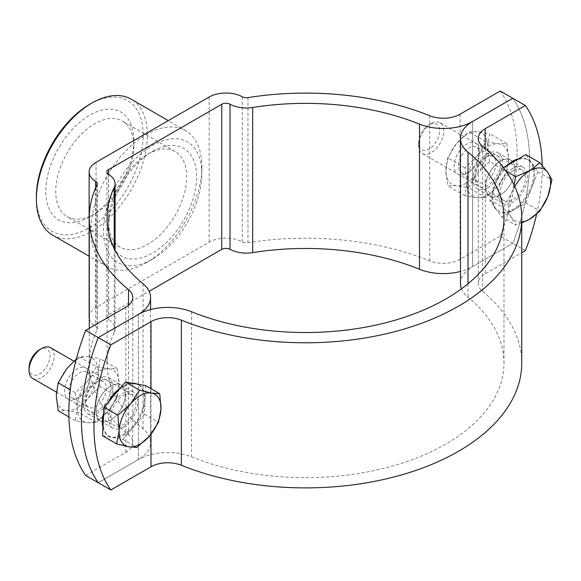 <?xml version="1.0" encoding="UTF-8"?>
<svg xmlns="http://www.w3.org/2000/svg" width="581" height="581" viewBox="0 0 581 581"><rect width="100%" height="100%" fill="white"/><g stroke="black" fill="none" stroke-linecap="round" stroke-linejoin="round"><path stroke-width="0.44" stroke-dasharray="2.9 2.18" d="M500.314 161.111A20.734 11.969 -60 0 1 510.677 160.08A20.734 11.969 -60 0 1 513.858 176.697A20.734 11.969 -60 0 1 500.314 194.969A20.734 11.969 -60 0 1 489.943 195.993A20.734 11.969 -60 0 1 486.769 179.384A20.734 11.969 -60 0 1 500.314 161.111A20.734 11.969 120 0 0 486.769 179.384A20.734 11.969 120 0 0 489.943 195.993A20.734 11.969 120 0 0 500.314 194.969A20.734 11.969 120 0 0 513.858 176.697A20.734 11.969 120 0 0 510.677 160.08A20.734 11.969 120 0 0 500.314 161.111M487.742 187.714A20.734 11.969 120 0 0 501.294 169.441A20.734 11.969 120 0 0 498.113 152.825A20.734 11.969 120 0 0 487.742 153.856A20.734 11.969 120 0 0 474.198 172.129A20.734 11.969 120 0 0 477.379 188.738A20.734 11.969 120 0 0 487.742 187.714M110.739 419.889A20.734 11.969 120 0 0 124.283 401.616A20.734 11.969 120 0 0 121.102 385.007A20.734 11.969 120 0 0 110.739 386.031A20.734 11.969 120 0 0 97.187 404.303A20.734 11.969 120 0 0 100.368 420.92A20.734 11.969 120 0 0 110.739 419.889A20.734 11.969 -60 0 1 100.368 420.92A20.734 11.969 -60 0 1 97.187 404.303A20.734 11.969 -60 0 1 110.739 386.031A20.734 11.969 -60 0 1 121.102 385.007A20.734 11.969 -60 0 1 124.283 401.616A20.734 11.969 -60 0 1 110.739 419.889M98.167 378.776A20.734 11.969 -60 0 1 108.538 377.744A20.734 11.969 -60 0 1 111.712 394.361A20.734 11.969 -60 0 1 98.167 412.633A20.734 11.969 -60 0 1 87.804 413.665A20.734 11.969 -60 0 1 84.623 397.048A20.734 11.969 -60 0 1 98.167 378.776M89.133 317.103A23.698 13.683 180 0 1 96.076 307.429L209.175 242.132A23.698 13.683 180 0 1 242.284 241.899A5.926 3.421 0 0 0 247.949 242.72A216.234 124.842 180 0 1 429.693 260.854A23.698 13.683 0 0 0 460.058 259.322L500.234 236.133L512.798 243.388A177.721 102.612 120 0 0 512.798 98.276A177.721 102.612 -60 0 1 512.798 243.388L525.369 250.643M460.479 283.513A41.469 23.944 180 0 1 472.622 266.585L512.798 243.388L472.622 266.585A41.469 23.944 0 0 1 460.479 271.443M500.234 91.021A177.721 102.612 -60 0 1 500.234 236.133M191.556 311.75L191.556 456.862A41.469 23.944 180 0 0 138.423 459.527L138.423 314.415L138.423 459.527L98.247 482.724L138.423 459.527A41.469 23.944 0 0 0 150.566 442.599A41.469 23.944 0 0 0 143.049 428.851A198.462 114.58 180 0 1 107.064 363.052A198.462 114.58 180 0 1 114.232 332.55A23.698 13.683 0 0 0 115.089 328.904A23.698 13.683 0 0 0 108.545 319.463A5.926 3.421 180 0 1 106.904 317.103A5.926 3.421 180 0 1 108.64 314.684L149.157 291.292M85.683 475.469L125.859 452.272A23.698 13.683 0 0 0 132.795 442.599A23.698 13.683 0 0 0 128.503 434.748A216.234 124.842 180 0 1 89.292 363.052A216.234 124.842 180 0 1 97.1 329.812A5.926 3.421 0 0 0 97.31 328.904A5.926 3.421 0 0 0 95.676 326.544A23.698 13.683 180 0 1 89.292 318.686M89.786 104.275A75.53 43.611 -60 0 1 143.202 135.112A75.53 43.611 -60 0 1 89.794 227.621A75.53 43.611 -60 0 1 36.378 196.785M52.639 235.138A78.493 45.318 120 0 0 113.128 214.106A78.493 45.318 120 0 0 147.392 135.112A78.493 45.318 120 0 0 131.132 99.177M201.847 173.806A69.611 40.191 120 0 0 152.629 145.388A69.611 40.191 120 0 0 103.403 230.642A69.611 40.191 120 0 0 152.629 259.061A69.611 40.191 120 0 0 201.847 173.806L201.847 166.551A78.493 45.318 -60 0 1 146.339 262.685A78.493 45.318 -60 0 1 107.093 266.577A78.493 45.318 -60 0 1 90.839 230.642A78.493 45.318 -60 0 1 125.104 151.648A78.493 45.318 -60 0 1 185.586 130.616A78.493 45.318 -60 0 1 201.847 166.551M133.783 146.289A55.188 31.861 -60 0 1 94.761 213.881A55.188 31.861 -60 0 1 67.171 216.611A55.188 31.861 -60 0 1 55.74 191.345A55.188 31.861 -60 0 1 79.829 135.809A55.188 31.861 -60 0 1 122.359 121.022A55.188 31.861 -60 0 1 133.783 146.289L133.783 140.544A62.218 35.92 -60 0 1 89.794 216.749A62.218 35.92 -60 0 1 45.797 191.345A62.218 35.92 -60 0 1 89.794 115.147A62.218 35.92 -60 0 1 133.783 140.544M108.632 221.884A55.188 31.861 -60 0 1 147.654 154.292A55.188 31.861 -60 0 1 175.244 151.561A55.188 31.861 -60 0 1 186.675 176.827A55.188 31.861 -60 0 1 162.586 232.364A55.188 31.861 -60 0 1 120.064 247.15A55.188 31.861 -60 0 1 108.632 221.884L108.632 227.629A62.218 35.92 -60 0 1 152.621 151.423A62.218 35.92 -60 0 1 196.618 176.827A62.218 35.92 -60 0 1 152.629 253.025A62.218 35.92 -60 0 1 108.632 227.629M512.878 168.367A20.734 11.969 120 0 0 499.333 186.639A20.734 11.969 120 0 0 502.514 203.256A20.734 11.969 120 0 0 512.878 202.224A20.734 11.969 120 0 0 526.422 183.952A20.734 11.969 120 0 0 523.249 167.335A20.734 11.969 120 0 0 512.878 168.367M123.303 427.144A20.734 11.969 -60 0 1 112.932 428.175A20.734 11.969 -60 0 1 109.758 411.559A20.734 11.969 -60 0 1 123.303 393.286A20.734 11.969 -60 0 1 133.666 392.262A20.734 11.969 -60 0 1 136.847 408.871A20.734 11.969 -60 0 1 123.303 427.144M542.175 165.353A177.721 102.612 -60 0 1 536.67 214.142M521.753 363.052A216.234 124.842 0 0 0 482.55 291.364A23.698 13.683 180 0 1 478.25 283.513A23.698 13.683 180 0 1 485.193 273.84L521.753 252.728M191.556 456.862A198.462 114.58 0 0 0 397.092 464.713A198.462 114.58 0 0 0 503.981 363.052A198.462 114.58 0 0 0 467.995 297.261A41.469 23.944 180 0 1 461.503 288.786M521.753 222.901L515.674 225.058L511.498 217.534A29.624 17.103 -60 0 1 508.687 207.061A29.624 17.103 -60 0 1 511.498 193.35L514.091 185.005M521.753 221.927A29.624 17.103 -60 0 1 511.498 217.534L503.582 207.853L511.498 193.35A29.624 17.103 -60 0 1 514.781 186.494M507.017 165.462A29.624 17.103 120 0 0 498.07 210.947A29.624 17.103 120 0 0 512.878 209.48A29.624 17.103 120 0 0 532.232 183.378A29.624 17.103 120 0 0 527.693 159.644A29.624 17.103 120 0 0 518.746 158.693M525.812 202.98L537.904 171.816L531.855 163.217A29.624 17.103 120 0 0 528.528 160.124A29.624 17.103 120 0 0 513.72 161.591A29.624 17.103 120 0 0 495.578 184.155A29.624 17.103 120 0 0 495.578 208.347A29.624 17.103 120 0 0 498.905 211.433A29.624 17.103 120 0 0 513.72 209.966L525.812 202.98L539.858 211.092M431.196 123.622L431.196 123.622A17.771 10.262 120 0 0 418.625 145.388A17.771 10.262 120 0 0 422.307 153.529A17.771 10.262 120 0 0 431.196 152.643A17.771 10.262 120 0 0 442.802 136.985A17.771 10.262 120 0 0 440.078 122.744A17.771 10.262 120 0 0 431.196 123.622L429.098 124.835A14.808 8.548 120 0 0 418.625 142.97A14.808 8.548 120 0 0 429.098 149.019A14.808 8.548 120 0 0 439.57 130.878A14.808 8.548 120 0 0 429.098 124.835L431.196 123.622M512.878 170.785A17.771 10.262 120 0 0 501.272 186.443A17.771 10.262 120 0 0 503.996 200.685A17.771 10.262 120 0 0 512.878 199.806A17.771 10.262 120 0 0 524.49 184.148A17.771 10.262 120 0 0 521.767 169.906A17.771 10.262 120 0 0 512.878 170.785M503.371 167.568L501.628 168.577L489.529 199.741L503.582 207.853M501.628 168.577L505.928 171.061M537.904 171.816L551.95 179.928M489.529 199.741L501.628 216.945L513.72 209.966A29.624 17.103 120 0 0 531.855 187.402A29.624 17.103 120 0 0 531.855 163.217L525.812 154.611M501.628 216.945L515.674 225.058M131.96 383.191A29.624 17.103 120 0 0 120.398 387.941M108.306 401.987A29.624 17.103 120 0 0 103.6 413.374M102.939 427.631A29.624 17.103 120 0 0 108.494 435.866A29.624 17.103 120 0 0 111.85 437.079A29.624 17.103 120 0 0 139.563 416.076A29.624 17.103 120 0 0 138.111 384.564A29.624 17.103 120 0 0 137.29 384.135M122.809 439.352L144.386 414.282L145.054 399.96A29.624 17.103 120 0 0 138.953 385.05A29.624 17.103 120 0 0 135.598 383.838A29.624 17.103 120 0 0 114.682 394.579A29.624 17.103 120 0 0 103.229 421.443A29.624 17.103 120 0 0 109.33 436.353A29.624 17.103 120 0 0 112.685 437.558L122.809 439.352L136.855 447.464M32.732 378.449A17.771 10.262 120 0 0 34.744 379.175A17.771 10.262 120 0 0 51.375 366.567A17.771 10.262 120 0 0 50.503 347.663M130.173 394.1A17.771 10.262 120 0 0 113.549 406.7A17.771 10.262 120 0 0 114.413 425.604A17.771 10.262 120 0 0 116.432 426.331A17.771 10.262 120 0 0 133.056 413.73A17.771 10.262 120 0 0 132.192 394.826A17.771 10.262 120 0 0 130.173 394.1M29.05 367.889A14.808 8.548 120 0 0 33.792 375.275A14.808 8.548 120 0 0 48.288 363.401A14.808 8.548 120 0 0 45.253 348.418A14.808 8.548 120 0 0 39.523 349.755M144.386 414.282L158.431 422.394M102.561 435.765L112.685 437.558A29.624 17.103 120 0 0 133.601 426.817A29.624 17.103 120 0 0 145.054 399.96L145.722 385.631M468.998 172.056L466.797 173.327A17.924 10.349 -60 0 1 454.131 166.006A17.924 10.349 -60 0 1 466.797 144.059A17.924 10.349 -60 0 1 479.47 151.38A17.924 10.349 -60 0 1 466.797 173.327L468.998 172.056A14.808 8.548 -60 0 1 461.597 172.789A14.808 8.548 -60 0 1 459.324 160.922A14.808 8.548 -60 0 1 468.998 147.872A14.808 8.548 -60 0 1 476.405 147.138A14.808 8.548 -60 0 1 479.47 153.914A14.808 8.548 -60 0 1 468.998 172.056M485.549 157.422A14.808 8.548 -60 0 1 492.949 156.688A14.808 8.548 -60 0 1 495.223 168.555A14.808 8.548 -60 0 1 485.549 181.606A14.808 8.548 -60 0 1 478.141 182.34A14.808 8.548 -60 0 1 475.076 175.564A14.808 8.548 -60 0 1 485.549 157.422L487.742 156.151A17.924 10.349 -60 0 1 500.415 163.472A17.924 10.349 -60 0 1 487.742 185.419A17.924 10.349 -60 0 1 475.076 178.098A17.924 10.349 -60 0 1 487.742 156.151L485.549 157.422M506.821 171.577L508.687 158.693L506.821 143.645L498.215 143.79L485.876 141.779L477.27 155.882L464.931 167.836L466.797 182.877A29.624 17.103 120 0 0 477.27 173.588A29.624 17.103 120 0 0 487.742 146.601A29.624 17.103 120 0 0 477.27 131.698A29.624 17.103 120 0 0 456.325 143.79A29.624 17.103 120 0 0 445.852 170.785A29.624 17.103 -60 0 0 456.325 185.68A29.624 17.103 120 0 0 466.797 182.877L464.931 195.761L477.27 197.772L485.876 197.634L498.215 185.68L506.821 171.577L489.616 161.641L477.27 173.588L468.671 187.699L456.325 185.68L447.726 185.826L445.852 170.785L447.726 157.901L456.325 143.79L468.671 131.843L477.27 131.698L489.616 133.717L487.742 146.601L489.616 161.641M487.742 194.969A29.624 17.103 120 0 0 498.215 185.68A29.624 17.103 120 0 0 508.687 158.693A29.624 17.103 120 0 0 498.215 143.79A29.624 17.103 120 0 0 477.27 155.882A29.624 17.103 120 0 0 466.797 182.877A29.624 17.103 -60 0 0 477.27 197.772A29.624 17.103 120 0 0 487.742 194.969M485.876 197.634L468.671 187.699M464.931 195.761L447.726 185.826M506.821 143.645L489.616 133.717M485.876 141.779L468.671 131.843M464.931 167.836L447.726 157.901M79.423 396.976L77.222 398.246A17.924 10.349 -60 0 1 64.549 390.926A17.924 10.349 -60 0 1 77.222 368.979A17.924 10.349 -60 0 1 89.895 376.299A17.924 10.349 -60 0 1 77.222 398.246L79.423 396.976A14.808 8.548 -60 0 1 72.015 397.709A14.808 8.548 -60 0 1 69.749 385.842A14.808 8.548 -60 0 1 79.423 372.791A14.808 8.548 -60 0 1 86.83 372.058A14.808 8.548 -60 0 1 89.895 378.834A14.808 8.548 -60 0 1 79.423 396.976M95.967 382.342A14.808 8.548 -60 0 1 103.374 381.608A14.808 8.548 -60 0 1 105.648 393.475A14.808 8.548 -60 0 1 95.967 406.526A14.808 8.548 -60 0 1 88.566 407.259A14.808 8.548 -60 0 1 85.494 400.483A14.808 8.548 -60 0 1 95.967 382.342L98.167 381.071A17.924 10.349 -60 0 1 110.84 388.391A17.924 10.349 -60 0 1 98.167 410.339A17.924 10.349 -60 0 1 85.494 403.018A17.924 10.349 -60 0 1 98.167 381.071L95.967 382.342M117.246 396.496L119.112 383.613L117.246 368.572L108.64 368.71L96.301 366.698L79.096 356.763L87.695 356.618A29.624 17.103 120 0 0 66.75 368.71A29.624 17.103 120 0 0 56.277 395.705A29.624 17.103 -60 0 0 66.75 410.6A29.624 17.103 120 0 0 77.222 407.797L75.356 420.68L87.695 422.699L96.301 422.554L108.64 410.6L117.246 396.496L100.041 386.561L87.695 398.508L79.096 412.619L66.75 410.6L58.151 410.745M75.356 392.756L77.222 407.797A29.624 17.103 -60 0 0 87.695 422.699A29.624 17.103 120 0 0 98.167 419.889A29.624 17.103 120 0 0 108.64 410.6A29.624 17.103 120 0 0 119.112 383.613A29.624 17.103 120 0 0 108.64 368.71A29.624 17.103 120 0 0 87.695 380.809L75.356 392.756L70.294 389.829M96.301 422.554L79.096 412.619M75.356 420.68L68.899 416.955M117.246 368.572L100.041 358.637L98.167 371.52L100.041 386.561M96.301 366.698L87.695 380.809A29.624 17.103 120 0 0 77.222 407.797A29.624 17.103 120 0 0 87.695 398.508A29.624 17.103 120 0 0 98.167 371.52A29.624 17.103 120 0 0 87.695 356.618L100.041 358.637M76.314 359.036L79.096 356.763M472.622 121.473L472.622 266.585L472.622 121.473M460.058 114.21L460.058 259.322M429.693 115.742L429.693 260.854M247.949 97.608L247.949 242.72M242.284 96.787L242.284 241.899M209.175 97.02L209.175 242.132M96.076 162.317L96.076 307.429M95.676 187.83L95.676 326.544M97.1 184.7L97.1 329.812M128.503 305.345L128.503 434.748M125.859 307.16L125.859 452.272M143.049 283.739L143.049 428.851M114.232 248.45L114.232 332.55M108.545 174.351L108.545 319.463M108.64 174.416L108.64 314.684M485.193 148.482L485.193 273.84M150.987 388.674L150.987 434.225M467.995 283.739L467.995 297.261M482.55 146.252L482.55 291.364M498.113 152.825L523.249 167.335M108.538 377.744L133.666 392.262M97.31 183.792L97.31 328.904M89.292 328.272L89.292 363.052M132.795 297.487L132.795 442.599M150.566 309.557L150.566 442.599M107.064 217.948L107.064 363.052M115.089 250.186L115.089 328.904M106.904 171.991L106.904 317.103M87.804 413.665L112.932 428.175M477.379 188.738L502.514 203.256M152.629 259.061L146.339 262.685M175.244 151.561L122.359 121.022M147.654 154.292L152.621 151.423M107.093 266.577L89.133 256.206M185.586 130.616L168.287 120.63M120.064 247.15L67.171 216.611M94.761 213.881L89.794 216.749M503.981 217.948L503.981 363.052M478.25 138.401L478.25 283.513M498.07 210.947L498.905 211.433M422.307 153.529L503.996 200.685M418.625 142.97L418.625 145.388M440.078 122.744L521.767 169.906M527.693 159.644L528.528 160.124M108.494 435.866L109.33 436.353M56.415 392.124L114.413 425.604M73.889 361.164L132.192 394.826M138.111 384.564L138.953 385.05M479.47 153.914L479.47 151.38M492.949 156.688L476.405 147.138M475.076 175.564L475.076 178.098M478.141 182.34L461.597 172.789M89.895 378.834L89.895 376.299M103.374 381.608L86.83 372.058M85.494 400.483L85.494 403.018M88.566 407.259L72.015 397.709"/><path stroke-width="0.87" d="M89.133 171.991A23.698 13.683 180 0 0 95.676 181.432A5.926 3.421 0 0 1 97.31 183.792A5.926 3.421 0 0 1 97.1 184.7A216.234 124.842 180 0 0 89.292 217.948A216.234 124.842 180 0 0 128.503 289.636A23.698 13.683 0 0 1 132.795 297.487A23.698 13.683 0 0 1 125.859 307.16L85.683 330.357L98.247 337.612L138.423 314.415A41.469 23.944 0 0 0 150.566 297.487A41.469 23.944 0 0 0 143.049 283.739A198.462 114.58 180 0 1 107.064 217.948A198.462 114.58 180 0 1 114.232 187.438A23.698 13.683 0 0 0 115.089 183.792A23.698 13.683 0 0 0 108.545 174.351A5.926 3.421 180 0 1 106.904 171.991A5.926 3.421 180 0 1 108.64 169.572L221.746 104.275A5.926 3.421 180 0 1 230.018 104.217A23.698 13.683 0 0 0 252.677 107.5A198.462 114.58 180 0 1 419.489 124.138A41.469 23.944 0 0 0 472.622 121.473L512.798 98.276L500.234 91.021L460.058 114.21A23.698 13.683 0 0 1 429.693 115.742A216.234 124.842 180 0 0 247.949 97.608A5.926 3.421 0 0 1 242.284 96.787A23.698 13.683 180 0 0 209.175 97.02L96.076 162.317A23.698 13.683 180 0 0 89.133 171.991L89.133 317.103A23.698 13.683 180 0 0 89.292 318.686M149.157 291.292L221.746 249.387A5.926 3.421 180 0 1 230.018 249.329A23.698 13.683 0 0 0 252.677 252.612A198.462 114.58 180 0 1 419.489 269.25A41.469 23.944 0 0 0 460.479 271.443M85.683 330.357A177.721 102.612 120 0 0 85.683 475.469L98.247 482.724A177.721 102.612 -60 0 1 98.247 337.612A177.721 102.612 120 0 0 98.247 482.724L110.818 489.979L150.987 466.79A23.698 13.683 180 0 1 181.352 465.258A216.234 124.842 0 0 0 405.291 473.813A216.234 124.842 0 0 0 521.753 363.052L521.753 217.948A216.234 124.842 0 0 0 482.55 146.252A23.698 13.683 180 0 1 478.25 138.401A23.698 13.683 180 0 1 485.193 128.728L525.369 105.531A177.721 102.612 -60 0 1 542.175 165.353M168.287 120.63L131.132 99.177A78.493 45.318 120 0 0 91.885 103.069L89.786 104.275A75.53 43.611 -60 0 0 36.378 196.785L36.378 199.203A78.493 45.318 120 0 0 52.639 235.138L89.133 256.206M91.885 103.069A78.493 45.318 120 0 0 36.378 199.203M536.67 214.142A177.721 102.612 -60 0 1 525.369 250.643L521.753 252.728M110.818 489.979A177.721 102.612 120 0 1 110.818 344.867L98.247 337.612L138.423 314.415A41.469 23.944 180 0 1 191.556 311.75A198.462 114.58 0 0 0 397.092 319.601A198.462 114.58 0 0 0 503.981 217.948A198.462 114.58 0 0 0 467.995 152.149A41.469 23.944 180 0 1 460.479 138.401A41.469 23.944 180 0 1 472.622 121.473L512.798 98.276L525.369 105.531M110.818 344.867L150.987 321.678A23.698 13.683 180 0 1 181.352 320.146A216.234 124.842 0 0 0 405.291 328.701A216.234 124.842 0 0 0 521.753 217.948M461.503 288.786A41.469 23.944 180 0 1 460.479 283.513L460.479 138.401M518.746 158.693A29.624 17.103 120 0 0 512.878 161.111A29.624 17.103 120 0 0 507.017 165.462M514.091 185.005L515.674 176.682L529.632 170.785L539.858 162.724L547.774 172.404L551.95 179.928L547.774 196.589L539.858 211.092L529.632 219.153L521.753 222.901M505.928 171.061L515.674 176.682M503.371 167.568L525.812 154.611L539.858 162.724M514.781 186.494A29.624 17.103 -60 0 1 529.632 170.785A29.624 17.103 120 0 1 547.774 172.404A29.624 17.103 -60 0 1 547.774 196.589A29.624 17.103 -60 0 1 529.632 219.153A29.624 17.103 -60 0 1 521.753 221.927M119.149 430.63A29.624 17.103 -60 0 1 122.526 416.788A29.624 17.103 -60 0 1 130.602 403.773L139.52 390.156L151.518 393.032L159.768 393.744L160.973 409.147L158.431 422.394L149.513 436.011L136.855 447.464L128.604 446.753L116.607 443.877L119.149 430.63L117.943 415.226L130.602 403.773A29.624 17.103 -60 0 1 151.518 393.032A29.624 17.103 120 0 1 160.973 409.147A29.624 17.103 -60 0 1 149.513 436.011A29.624 17.103 -60 0 1 128.604 446.753A29.624 17.103 -60 0 1 119.149 430.63M137.29 384.135A29.624 17.103 120 0 0 134.756 383.351A29.624 17.103 120 0 0 131.96 383.191M120.398 387.941A29.624 17.103 120 0 0 108.306 401.987M103.6 413.374A29.624 17.103 120 0 0 102.939 427.631M73.889 361.164L50.503 347.663A17.771 10.262 120 0 0 48.492 346.937A17.771 10.262 120 0 0 41.614 348.542A17.771 10.262 120 0 0 29.05 370.308A17.771 10.262 120 0 0 32.732 378.449L56.415 392.124M41.614 348.542L39.523 349.755A14.808 8.548 120 0 0 29.05 367.889L29.05 370.308M159.768 393.744L145.722 385.631L125.474 382.044L103.89 407.114L117.943 415.226M125.474 382.044L139.52 390.156M103.89 407.114L102.561 435.765L116.607 443.877M68.899 416.955L58.151 410.745L56.277 395.705L58.151 382.821L66.75 368.71L76.314 359.036M70.294 389.829L58.151 382.821M95.676 181.432L95.676 187.83M128.503 289.636L128.503 305.345M114.232 187.438L114.232 248.45M108.64 169.572L108.64 174.416M221.746 104.275L221.746 249.387M230.018 104.217L230.018 249.329M252.677 107.5L252.677 252.612M419.489 124.138L419.489 269.25M485.193 128.728L485.193 148.482M150.987 321.678L150.987 388.674M150.987 434.225L150.987 466.79M467.995 152.149L467.995 283.739M181.352 320.146L181.352 465.258M89.292 217.948L89.292 328.272M150.566 297.487L150.566 309.557M115.089 183.792L115.089 250.186"/></g></svg>
